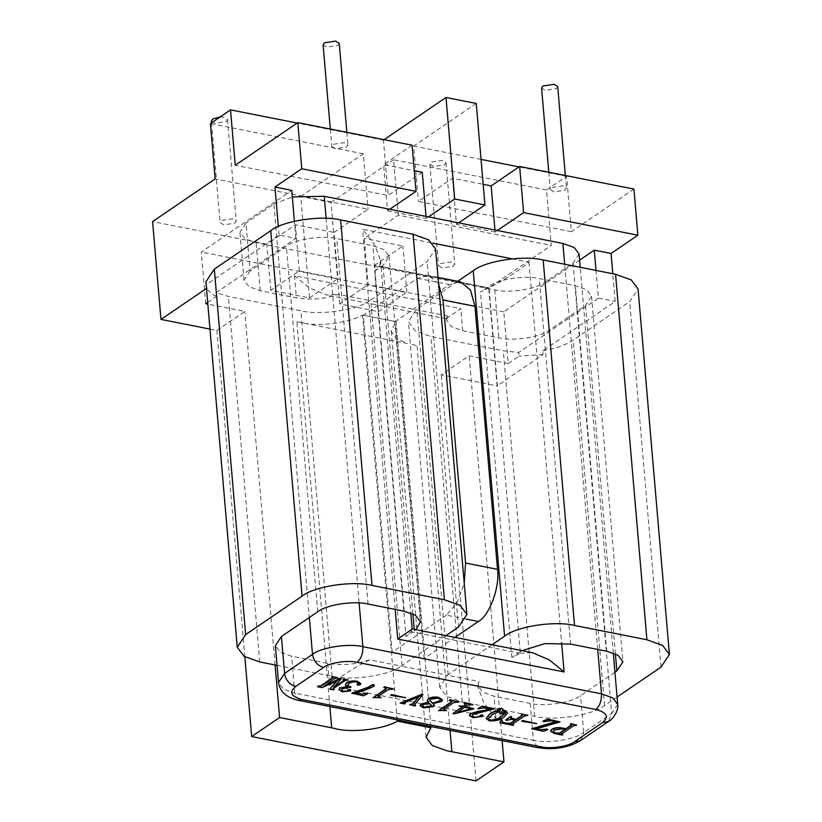 <?xml version="1.0" encoding="UTF-8"?>
<svg xmlns="http://www.w3.org/2000/svg" width="822" height="822" viewBox="0 0 822 822"><rect width="100%" height="100%" fill="white"/><g stroke="black" fill="none" stroke-linecap="round" stroke-linejoin="round"><path stroke-width="0.62" stroke-dasharray="4.11 3.08" d="M557.706 86.639L556.36 88.663L545.171 90.379L541.575 88.026M553.874 191.896L550.278 189.543L551.624 187.529L562.813 185.803L566.409 188.166L565.063 190.18L553.874 191.896M339.239 43.453L337.893 45.477L326.704 47.193L323.097 44.84M335.407 148.71L331.8 146.357L333.146 144.343L344.336 142.617L347.942 144.98L346.596 146.994L335.407 148.71M220.101 116.971L223.933 117.227L227.53 119.58L226.194 121.605L214.994 123.321L211.398 120.968M223.707 224.838L220.101 222.485L221.447 220.471L232.636 218.755L236.233 221.108L234.897 223.122L223.707 224.838M433.471 166.506L429.875 164.153L431.221 162.129L442.411 160.413L446.007 162.766L444.661 164.79L433.471 166.506M442.174 268.023L438.578 265.67L439.924 263.657L451.114 261.941L454.71 264.294L453.364 266.307L442.174 268.023M329.879 706.55L296.886 321.731L306.544 323.642L296.886 321.731M430.81 726.504L396.112 321.7L362.502 315.062C350.604 322.193 323.508 326.344 306.544 323.642L407.383 343.575L396.029 338.438L391.272 331.102L396.112 321.7M412.007 344.665L417.042 345.487L412.007 344.665M336.753 680.935L321.957 687.233L317.611 686.37M334.297 689.134L329.663 688.754M333.177 688.692L333.732 689.031L333.146 688.322L345.117 680.164L348.209 679.65M341.336 678.294L333.67 687.161M337.893 677.616L334.801 678.119L324.834 685.312M332.119 677.369L331.523 676.886M350.449 689.494L350.604 690.562L342.199 691.405L339.034 689.576M351.066 686.781L342.538 688.322L341.438 690.11M358.978 683.164L357.036 681.757C353.604 681.233 350.819 681.757 348.703 683.318L347.449 685.229M360.817 683.503L357.519 684.86L357.21 683.925M346.648 686.401L347.377 686.432L345.312 684.757M367.886 693.193L363.437 695.433L351.898 693.152M373.989 684.572L374.051 685.784C368.78 688.579 362.43 690.881 354.991 692.699L355.782 692.854M381.018 697.313L373.239 697.549M378.161 696.45L378.675 696.851L378.13 696.08L388.148 689.247L393.728 688.651M386.011 688.836L384.973 687.449L383.71 687.202M405.585 697.375L390.717 694.97M418.799 696.624L405.041 702.08L404.876 703.087M415.613 705.214L409.788 704.598M414.791 704.372L414.976 705.091L414.761 704.002L422.857 694.405M405.267 703.17L400.139 702.687M434.222 704.927L433.173 706.324L423.484 707.475L420.063 705.595M442.462 699.912L441.537 701.145L433.441 703.55M428.015 702.317L427.152 700.704M446.562 710.27L438.784 710.496M443.695 709.407L444.219 709.807L443.664 709.037L453.693 702.204L459.272 701.608M451.555 701.793L450.518 700.406L449.254 700.159M462.231 706.838L459.19 705.872M473.78 708.307L454.145 713.475L452.86 713.229M472.958 704.259L468.016 704.701L465.653 706.704M465.961 704.3L463.998 702.933M562.782 734.303L554.593 733.214L550.534 731.159M561.662 733.851L573.602 725.333L576.695 724.819M571.156 724.614L570.324 724.09M547.74 729.35L543.363 730.994L531.834 728.713M560.008 721.521L536.036 729.011M555.785 721.582L551.192 720.308L543.013 721.1M536.663 723.288L521.795 720.884M511.674 716.579L510.565 717.996M515.117 720.103L511.294 718.983L505.725 719.836M502.026 719.99L501.975 720.894M513.627 724.583L499.684 722.363M512.507 724.141L524.446 715.613L527.539 715.099M522.001 714.904L521.169 714.369M499.786 709.448L500.084 710.116L499.755 709.078L497.176 709.119M507.523 712.88L503.896 716.815C500.413 719.62 495.543 720.843 489.306 720.483L486.151 718.397M502.91 709.139L502.797 710.064M494.166 708.502L473.174 713.999L471.89 715.839M490.642 709.232L483.911 707.537L477.788 708.461M483.233 715.561L473.071 717.277L469.434 715.469M479.812 716.404L480.418 715.202M579.089 254.049L573.037 263.143L545.109 282.182C536.509 289.221 508.818 293.475 494.752 289.899L256.115 242.726L244.833 238.688L239.921 232.143L245.973 223.05L250.083 271.044L278.011 252.005L273.89 204.01L245.973 223.05M250.083 271.044L244.031 280.127L248.953 286.683L260.225 290.721L296.362 297.862C310.582 300.236 324.556 299.064 338.284 294.368L369.89 300.616L411.236 272.452L381.346 266.544L383.021 265.403L389.073 256.31L384.151 249.754L372.869 245.716L336.743 238.575C322.676 235 294.985 239.253 286.385 246.302L278.011 252.005L309.339 617.486M446.541 320.159L446.408 318.566L447.62 315.977L446.541 320.159L451.278 326.601L462.735 330.752L498.872 337.893C512.938 341.469 540.629 337.215 549.219 330.167L577.147 311.137L608.486 676.619L580.558 695.648C571.958 702.697 544.267 706.941 530.2 703.375L494.063 696.234L482.606 692.073L477.87 685.64L478.949 681.459L447.343 675.211L492.049 644.725M445.966 635.612L401.218 666.087L369.612 659.84C355.895 664.546 341.921 665.707 327.69 663.344L291.563 656.203L280.281 652.165L275.36 645.609M573.037 263.143L577.147 311.137L585.531 305.424L591.573 296.341L586.661 289.786L575.379 285.748L539.253 278.607C525.186 275.031 497.485 279.285 488.895 286.323L480.521 292.036L488.946 287.813L457.32 281.556L416.014 309.73L408.421 321.792L415.233 330.876L430.913 336.496L503.311 350.809L518.661 352.484L598.375 298.15L596.001 270.417M522.052 650.654L518.548 652.945L520.285 653.284L511.849 657.518L518.548 652.945L442.565 637.923L412.675 632.015L405.976 636.588L410.949 631.676L412.675 632.015L414.35 630.875L414.216 629.344M633.926 189.06L571.372 231.691L566.625 176.319L546.517 190.016L551.264 245.398L488.71 288.029L497.094 385.857L543.023 354.559L542.705 350.86L615.185 301.469L612.811 273.747M598.375 298.15L615.185 301.469M579.613 260.142L503.783 311.815L508.212 363.509L518.98 356.173L518.661 352.484M446.408 318.566L460.834 308.599L294.461 275.709L309.144 287.679L326.128 294.944L338.284 294.368M369.612 659.84C353.912 667.793 340.575 676.342 329.591 685.497L495.964 718.377L483.829 702.81L478.014 687.233L478.949 681.459M207.678 302.362L216.474 296.372L216.155 292.683L295.879 238.349L279.069 235.03L206.599 284.422L206.486 288.409M279.069 235.03L278.339 226.502M295.879 238.349L294.41 221.252M205.716 303.708L201.287 252.025L291.759 190.365M397.201 719.867L362.502 315.062M395.269 321.546L363.345 315.227L392.217 652.103L424.152 658.412L395.269 321.546L449.449 284.618L460.464 281.823M543.023 354.559L518.98 356.173M508.212 363.509L469.146 355.782L441.219 374.811L497.094 385.857M216.474 296.372C211.511 294.06 208.326 291.307 206.908 288.111M209.97 329.098L216.864 330.465L244.781 311.435L207.832 304.13M503.783 311.815L368.215 284.535L364.259 238.39L398.331 215.169L551.264 245.398M488.71 288.029L374.431 265.434L378.387 311.589L339.733 303.945L368.215 284.535M378.387 311.589L406.315 292.55L337.41 278.935L337.965 278.555L334.009 232.41L368.081 209.189L215.148 178.96M339.733 303.945L331.03 202.428L300.78 196.448L309.483 297.965L270.828 290.32L299.311 270.911L337.965 278.555M309.483 297.965L337.41 278.935L201.287 252.025M273.89 204.01L292.324 196.92M571.372 231.691L418.439 201.462L452.501 178.24L483.172 184.303M412.089 145.206L383.607 164.626L414.267 170.688M422.251 172.26L388.19 195.482L235.256 165.253M270.828 290.32L266.873 244.175L295.355 224.766L334.009 232.41M266.873 244.175L152.594 221.591M374.431 265.434L402.914 246.025L364.259 238.39M244.833 656.788L216.864 330.465M476.03 780.9L441.219 374.811M458.697 222.865L456.467 224.385L452.501 178.24M476.246 103.459L413.692 146.09L418.439 201.462M497.351 230.509L495.111 232.03L494.947 230.037M495.111 232.03L456.467 224.385M389.792 209.25L387.563 210.771L383.607 164.626M387.563 210.771L426.207 218.405L426.043 216.412M428.447 216.885L426.207 218.405M384.08 139.678L383.442 140.11L388.19 195.482M299.311 270.911L295.355 224.766M300.78 196.448L363.334 153.806L368.081 209.189M406.869 292.17L402.914 246.025M546.517 190.016L393.584 159.787L398.331 215.169M393.584 159.787L331.03 202.428M363.334 153.806L210.401 123.577M383.442 140.11L297.174 123.053M566.625 176.319L519.001 166.907M481.034 159.396L413.692 146.09M502.129 740.601L469.146 355.782M450.035 730.306L417.042 345.487M275.093 664.977L244.781 311.435M454.987 637.399L424.152 658.412M438.547 283.754L428.529 275.514L417.514 278.309L363.345 315.227M466.033 619.058L446.397 615.175L456.868 603.101L464.225 583.24M446.397 615.175L392.217 652.103M374.637 271.106L381.346 266.544L379.61 266.194L374.637 271.106L405.976 636.588M379.61 266.194L380.555 260.42L374.729 244.853L362.594 229.276L432.783 243.148M412.151 628.933L410.949 631.676M520.285 653.284L532.44 652.709M512.116 258.827L528.978 262.167C517.994 271.322 504.646 279.87 488.946 287.813M511.849 657.518L480.521 292.036M447.62 315.977L369.89 300.616C357.447 310.1 320.035 315.607 300.801 310.778L228.403 296.465L216.155 292.683M205.911 281.761L206.599 284.422M457.731 281.278L411.236 272.452L427.163 261.601L435.568 248.974M617.065 697.046L604.581 705.553C592.641 715.346 554.182 721.243 534.639 716.291L462.252 701.978L446.562 696.347L439.76 687.264L447.343 675.211L401.218 666.087C388.775 675.581 351.374 681.078 332.129 676.259L277.055 665.368M415.963 629.683L414.35 630.875M542.705 350.86C555.569 348.641 565.752 345.045 573.253 340.082L629.673 301.623L638.078 289.005M614.938 672.221L608.486 676.619L611.65 713.537L583.723 732.566L580.558 695.648M565.32 729.494L562.166 728.508L554.131 729.792L552.877 731.58M503.65 711.102L502.263 710.537C500.947 711.492 500.773 712.314 501.739 713.013M505.119 712.397L503.619 710.732M505.304 713.445L500.68 713.517L499.077 712.653M499.478 711.194L492.08 714.462L487.939 718.983M457.063 712.551L457.813 712.047M471.314 708.636L464.697 706.961L457.032 712.181M440.705 699.584L438.013 697.755L430.399 698.875L429.67 700.313M428.981 703.077L422.95 704.218L421.892 705.975M431.684 705.327L428.95 702.707M494.752 289.899L498.872 337.893M260.225 290.721L256.115 242.726M294.461 275.709L296.362 297.862M462.735 330.752L460.834 308.599M495.964 718.377L494.063 696.234M327.69 663.344L329.591 685.497M530.2 703.375L533.365 740.293L294.728 693.121L291.563 656.203M549.219 330.167L545.109 282.182M580.476 740.612L583.723 732.566C575.123 739.615 547.431 743.859 533.365 740.293L537.711 747.64M299.074 700.467L294.728 693.121L283.446 689.083L278.524 682.527M417.514 278.309L449.449 284.618M326.139 218.313L359.111 602.947M597.697 649.442L564.673 264.232M528.978 262.167L561.621 642.968M395.187 609.41L362.594 229.276M617.702 704.444L611.65 713.537L608.403 721.572M259.742 661.946L228.403 296.465M317.713 611.774L286.385 246.302M412.891 613.859L383.021 265.403M402.071 665.532L370.743 300.051M458.491 627.073L427.163 261.601M332.129 676.259L300.801 310.778M368.071 604.047L336.743 238.575M404.208 611.198L372.869 245.716M604.581 705.553L573.253 340.082M534.639 716.291L503.311 350.809M615.401 653.891L585.531 305.424M520.223 651.805L488.895 286.323M661.001 667.104L629.673 301.623M448.165 674.636L416.826 309.164M462.252 701.978L430.913 336.496M606.718 651.219L575.379 285.748M570.581 644.078L539.253 278.607M548.798 172.23L550.278 189.543M330.321 129.044L331.8 146.357M211.552 122.797L220.101 222.485M429.875 164.153L438.578 265.67M391.272 331.102L426.084 737.19M478.014 687.233L477.87 685.64M244.031 280.127L239.921 232.143M438.003 277.384L428.529 275.514M446.007 162.766L454.71 264.294M227.53 119.58L236.233 221.108M346.853 132.311L347.942 144.98M565.331 175.497L566.409 188.166M380.555 260.42L410.784 612.996M613.294 653.028L580.219 267.304M446.562 318.751L326.128 294.944M389.073 256.31L420.402 621.781M439.76 687.264L408.421 321.792M591.573 296.341L622.912 661.813"/><path stroke-width="1.23" d="M548.798 172.23L541.575 88.026L542.921 86.002L554.11 84.286L557.706 86.639L565.331 175.497M330.321 129.044L323.097 44.84L324.443 42.816L335.633 41.1L339.239 43.453L346.853 132.311M211.552 122.797L211.398 120.968L212.744 118.943L220.101 116.971M331.698 727.819L279.603 717.524L251.676 736.553L476.03 780.9L503.958 761.871L446.829 750.753L432.3 745.523L426.084 737.19L430.923 727.789L397.314 721.141C384.604 728.991 353.172 732.988 336.332 728.909L331.698 727.819L329.879 706.55M430.923 727.789L430.81 726.504M317.641 686.74L320.734 686.226L332.705 678.078L331.554 677.256L332.16 676.845L337.924 677.986L334.831 678.489L324.115 686.021L341.377 678.664L333.516 687.654L344.233 680.349L343.082 679.537L343.688 679.126L348.24 680.02L345.148 680.534L333.177 688.692L334.328 689.504L333.722 689.915L329.694 689.124L337.112 680.935L321.988 687.603L317.641 686.74L318.217 685.959L320.703 685.856L332.674 677.708L332.078 676.999M329.694 689.124L337.082 680.565M333.146 688.322L334.328 689.504M343.082 679.537L343.658 678.756L348.24 680.02M333.516 687.654L344.202 679.979L343.514 679.26M324.115 686.021L340.585 678.15L341.377 678.664M331.554 677.256L332.129 676.475L337.924 677.986M339.034 689.576L339.846 688.014L347.377 686.432M350.634 690.932L350.48 689.864L350.634 690.932L342.229 691.775L339.034 689.771L339.876 688.384L347.408 686.802L345.312 684.942L346.473 683.092C349.597 681.387 353.234 680.904 357.365 681.644L360.858 683.688L360.231 684.654L357.549 685.229L357.241 684.294L359.009 683.534L357.067 682.126C353.635 681.602 350.85 682.126 348.733 683.688L347.449 685.414L351.097 687.151L342.569 688.692L341.438 690.305L343.534 691.508L347.727 691.23L350.449 689.494L350.604 690.562L350.449 689.494L348.436 689.905L347.696 690.86L348.436 689.905L347.696 690.86L343.504 691.138L341.438 690.11M347.449 685.229L351.097 687.151M357.549 685.229L357.21 683.925L357.519 684.86L357.21 683.925L359.152 683M345.312 684.757L346.442 682.722C349.566 681.017 353.203 680.534 357.334 681.284L360.817 683.503M367.208 692.987L367.917 693.562L363.468 695.802L351.898 693.152L369.16 686.832L371.493 685.127L373.989 684.572L374.082 686.154C368.811 688.939 362.461 691.251 355.022 693.069L361.423 694.333L367.208 692.987L367.917 693.562M354.991 692.699L361.392 693.963M378.13 696.08L381.048 697.683L373.239 697.549L386.443 688.415M373.27 697.909L386.042 689.206L385.004 687.819L383.751 687.572L384.316 686.791L393.759 689.021L388.179 689.617L378.161 696.45L378.675 696.851M391.323 694.559L405.616 697.744L390.748 695.34L391.323 694.559L405.616 697.744M409.818 704.957L412.757 704.197L419.117 696.655L405.071 702.45L404.691 703.951L400.17 703.057L404.126 702.265L422.888 694.775L414.791 704.372L415.644 705.584L415.038 705.995L409.788 704.598L412.726 703.827L419.086 696.285M414.761 704.002L415.644 705.584M400.17 703.057L421.943 694.23L422.888 694.775M405.041 702.08L405.297 703.54M420.063 705.595L421.039 703.92L428.396 702.296M433.441 703.55L434.222 704.927M427.152 700.704L428.324 698.69C431.293 697.077 434.756 696.635 438.681 697.364L442.462 699.912M443.664 709.037L446.593 710.64L438.784 710.496L451.987 701.372M438.814 710.866L451.586 702.163L450.548 700.776L449.285 700.529L449.86 699.748L459.303 701.978L453.723 702.574L443.695 709.407L444.219 709.807M459.221 706.242L463.187 706.581L465.992 704.659L464.029 703.303L464.543 702.954L472.989 704.629L468.047 705.071L465.231 706.982L473.39 708.965L454.176 713.845L452.891 713.599L462.673 706.93L459.19 705.872L463.156 706.211L466.321 703.971M452.891 713.599L462.642 706.56M465.201 706.612L473.811 708.677M464.029 703.303L464.512 702.584L472.989 704.629M550.534 731.159L551.624 729.371C554.47 727.706 557.891 727.223 561.899 727.922L565.896 728.713L571.475 724.912L571.126 724.244M561.632 733.481L562.782 734.303L562.207 735.084L554.624 733.584L550.534 731.344L551.654 729.741C554.501 728.076 557.922 727.593 561.929 728.292L565.926 729.083L571.506 725.281L570.355 724.459L570.961 724.048L576.725 725.189L573.633 725.692L561.662 733.851L562.813 734.673M570.355 724.459L570.93 723.679L576.725 725.189M535.266 728.867L539.581 729.72L547.164 729.083L547.771 729.72L543.393 731.364L531.834 728.713L556.515 721.356M531.865 729.083L556.545 721.726L551.233 720.678L543.702 721.675L543.013 721.1L547.76 719.096L560.039 721.891L535.297 729.237L539.581 729.72M522.402 720.473L536.694 723.658L521.826 721.254L522.402 720.473L536.694 723.658M510.565 717.996L516.134 719.404L522.309 715.191L521.97 714.534M511.931 718.942L516.165 719.774L522.35 715.561L521.199 714.739L521.806 714.328L527.57 715.469L524.477 715.983L512.507 724.141L513.658 724.953L513.051 725.364L499.714 722.733L501.235 720.349L502.057 720.36C501.574 721.665 502.54 722.62 504.955 723.237L510.359 723.73L515.558 720.185L511.325 719.353L506.671 720.38L505.725 719.836L510.77 716.394L511.705 716.948L510.534 718.202L511.89 718.572M499.714 722.733L501.204 719.98L502.026 719.99C501.543 721.295 502.509 722.25 504.924 722.867L510.328 723.36L515.528 719.815M512.476 723.771L513.658 724.953M521.199 714.739L521.775 713.958L527.57 715.469M497.207 709.489L501.831 708.605L502.941 709.304L502.643 710.444L504.256 710.681L507.554 713.064L503.927 717.185C500.444 719.99 495.574 721.213 489.337 720.853L486.162 718.582L489.614 714.4C491.957 712.489 495.461 711.184 500.115 710.485L499.786 709.448L497.546 709.715L497.176 709.119L501.8 708.235L502.91 709.139M486.151 718.397L489.583 714.03C491.926 712.119 495.43 710.814 500.084 710.116L499.755 709.078M502.612 710.074L504.225 710.311L507.523 712.88M470.605 714.01L477.551 711.873L491.464 709.396L483.942 707.906L477.818 708.831L482.195 706.139L494.197 708.872L473.205 714.369L471.879 716.034L474.202 717.329L479.812 716.404L480.418 715.202L482.432 714.873L482.761 716.404L473.102 717.647L469.434 715.643L470.574 713.64L477.52 711.503L491.433 709.026M469.434 715.469L470.574 713.64M474.202 717.329L479.853 716.774L480.418 715.202L479.812 716.404L480.418 715.202L482.463 715.243L482.761 716.404M471.89 715.839L474.171 716.959M612.811 273.747L611.065 253.474L637.882 235.205L633.926 189.06L519.648 166.476L491.155 185.885L483.172 184.303M596.001 270.417L594.265 250.155L611.065 253.474M579.613 260.142L594.265 250.155M206.908 288.111L160.978 319.419L209.97 329.098M297.174 123.053L230.509 109.881L210.401 123.577L215.148 178.96L152.594 221.591L160.978 319.419M230.509 109.881L235.256 165.253L297.811 122.622L301.766 168.767L416.045 191.351L389.792 209.25L324.248 196.294L326.139 218.313M278.339 226.502L274.959 187.036L301.766 168.767M294.41 221.252L291.759 190.365L274.959 187.036M207.832 304.13L205.716 303.708L207.678 302.362M281.412 636.516L284.576 673.434L278.524 682.527L275.36 645.609L281.412 636.516L317.713 611.774C326.313 604.725 354.005 600.481 368.071 604.047L404.208 611.198L415.48 615.236L420.402 621.781L415.963 629.683M428.447 216.885L454.7 198.996L484.949 204.976L458.697 222.865L389.792 209.25M397.314 721.141L397.201 719.867M564.673 264.232L562.895 243.466L497.351 230.509L523.604 212.621L637.882 235.205M292.324 196.92L324.248 196.294M562.895 243.466L574.167 247.504L579.089 254.049L580.219 267.304M414.267 170.688L422.251 172.26L426.043 216.412M297.811 122.622L412.089 145.206L416.045 191.351M454.7 198.996L445.997 97.479L476.246 103.459L484.949 204.976M523.604 212.621L519.648 166.476M251.676 736.553L244.833 656.788M494.947 230.037L491.155 185.885M445.997 97.479L383.442 140.11M519.001 166.907L481.034 159.396M503.958 761.871L502.129 740.601M451.864 751.565L450.035 730.306M279.603 717.524L275.093 664.977M438.003 277.384L460.464 281.823L470.451 290.022L474.952 306.308L443.017 299.999L438.547 283.754M443.017 299.999L465.571 563.029L497.505 569.348C500.064 586.929 489.522 615.606 478.322 621.483L454.987 637.399M497.505 569.348L474.952 306.308M464.225 583.24L465.571 563.029M497.351 230.509L458.697 222.865M412.007 628.902L532.44 652.709L549.425 659.974L564.108 671.944L397.725 639.054L412.161 629.097M466.896 614.445L435.568 248.974L428.735 239.87L413.076 234.26L340.678 219.947C321.145 214.994 282.676 220.892 270.736 230.674L214.316 269.133L205.911 281.761L237.25 647.233L245.655 634.605L302.075 596.156C314.014 586.363 352.474 580.466 372.006 585.428L444.404 599.741L460.063 605.352L466.896 614.445L458.491 627.073L445.966 635.612M277.055 665.368L259.742 661.946L244.083 656.336L237.25 647.233M522.052 650.654L545.068 643.616L570.581 644.078L606.718 651.219L617.99 655.268L622.912 661.813L616.86 670.906L614.938 672.221M492.049 644.725L504.585 636.187C516.514 626.395 554.984 620.497 574.516 625.46L646.914 639.773L662.573 645.383L669.406 654.476L638.078 289.005L631.245 279.901L615.575 274.291L543.188 259.978C523.645 255.026 485.186 260.923 473.246 270.705L457.32 281.556M669.406 654.476L661.001 667.104L617.065 697.046M562.197 728.878L554.162 730.162L552.867 731.765L555.991 733.327L559.525 733.45L565.32 729.494L562.197 728.878M552.877 731.58L555.96 732.957L559.484 733.08L565.289 729.124M539.612 730.09L547.164 729.083M547.195 729.453L547.771 729.72M543.044 721.469L547.76 719.096M547.791 719.466L560.039 721.891M521.826 721.254L522.432 720.843M505.756 720.206L510.77 716.394M510.801 716.763L511.705 716.948M501.985 721.079L502.026 719.99M500.084 710.116L499.786 709.448M501.019 712.653L505.15 712.766L503.65 711.102L502.293 710.907C500.978 711.852 500.804 712.684 501.78 713.383L505.509 712.212M500.999 712.849L501.739 713.013M500.711 713.886L499.067 712.849L499.786 711.153L492.111 714.832L487.939 719.168L489.943 720.442C495.07 720.298 498.933 719.044 501.523 716.692L505.304 713.445L500.711 713.886M499.077 712.653L499.478 711.194M487.939 718.983L489.902 720.072C495.039 719.928 498.892 718.675 501.482 716.322L505.273 713.075M477.818 708.831L482.195 706.139M482.226 706.509L494.197 708.872M479.853 716.774L480.449 715.572M457.196 712.571L472.147 708.8L464.728 707.331L457.196 712.571L472.116 708.43M443.695 709.407L446.593 710.64M449.285 700.529L449.86 699.748M449.891 700.118L459.303 701.978M428.437 702.666L427.163 700.889L428.354 699.06C431.324 697.446 434.787 697.005 438.712 697.724L442.503 700.097L441.568 701.515L432.988 703.57L434.252 705.112L433.204 706.684L423.515 707.845L420.052 705.779L421.07 704.29L428.437 702.666M439.749 701.156L440.746 699.769L438.044 698.125L430.43 699.245L429.67 700.498L432.557 703.19L439.749 701.156L440.705 699.584M422.981 704.588L421.892 706.16L424.121 707.434L431.129 706.499L431.714 705.512L428.981 703.077L422.981 704.588M432.557 703.19L439.719 700.796M429.67 700.313L432.526 702.82M421.892 705.975L424.09 707.064L431.098 706.129L431.684 705.327M405.071 702.45L404.876 703.087M414.791 704.372L414.976 705.091M390.748 695.34L391.354 694.929M378.161 696.45L381.048 697.683M383.751 687.572L384.316 686.791M384.347 687.161L393.759 689.021M351.929 693.521L352.494 692.741M361.423 694.333L367.249 693.357M352.525 693.11L369.191 687.202L371.523 685.497L374.02 684.942L374.082 686.154M347.696 690.86L348.436 689.905M347.727 691.23L348.466 690.274M332.119 677.369L332.674 677.708M333.177 688.692L333.732 689.031M343.545 679.63L344.202 679.979M357.108 662.316C347.727 659.943 329.273 662.768 323.539 667.474L295.612 686.504C288.81 692.268 291.07 696.635 302.373 699.625L541.02 746.797C550.391 749.181 568.855 746.345 574.588 741.649L602.516 722.62C609.318 716.856 607.057 712.479 595.755 709.489L357.108 662.316C361.094 658.864 363.005 653.644 362.862 646.678L601.499 693.85L597.697 649.442M295.612 686.504C289.467 684.592 285.789 680.236 284.576 673.434L312.504 654.404L309.339 617.486M478.322 621.483L466.033 619.058M359.111 602.947L362.862 646.678C348.795 643.112 321.104 647.356 312.504 654.404C313.716 661.207 317.395 665.563 323.539 667.474M561.621 642.968L564.108 671.944M397.725 639.054L395.187 609.41M432.783 243.148L512.116 258.827M595.755 709.489C599.731 706.036 601.653 700.817 601.499 693.85L612.78 697.888L617.702 704.444L613.294 653.028M617.702 704.444C619.069 709.324 613.531 719.096 608.403 721.572L602.516 722.62M608.403 721.572L580.476 740.612L574.588 741.649M580.476 740.612C568.023 747.845 553.771 750.188 537.711 747.64L541.02 746.797M537.711 747.64L299.074 700.467L302.373 699.625M245.655 634.605L214.316 269.133M414.216 629.344L412.891 613.859M444.404 599.741L413.076 234.26M372.006 585.428L340.678 219.947M302.075 596.156L270.736 230.674M616.86 670.906L615.401 653.891M646.914 639.773L615.575 274.291M574.516 625.46L543.188 259.978M504.585 636.187L473.246 270.705M410.784 612.996L412.151 628.933M278.524 682.527C279.901 691.888 286.744 697.868 299.074 700.467"/></g></svg>
